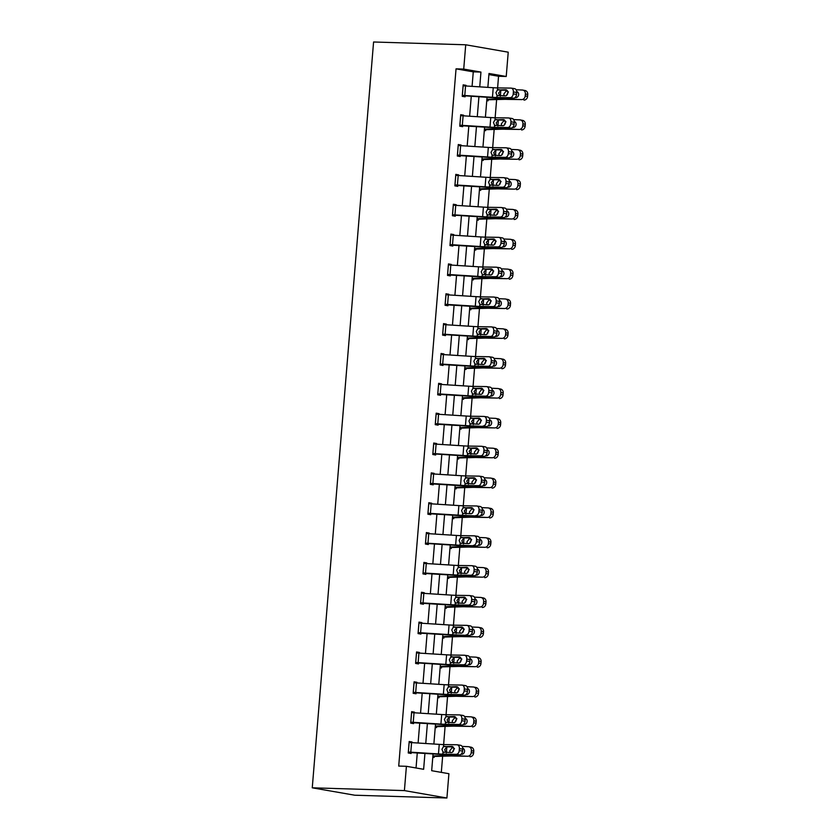 <?xml version="1.0" encoding="UTF-8"?>
<svg xmlns="http://www.w3.org/2000/svg" width="840" height="840" viewBox="0 0 840 840"><rect width="100%" height="100%" fill="white"/><g stroke="black" fill="none" stroke-linecap="round" stroke-linejoin="round"><path stroke-width="1.26" d="M433.052 753.932L431.676 770.7L448.906 773.703L446.911 798L354.764 795.218L312.26 787.815L373.58 42L465.717 44.782L463.722 69.08L456.046 68.849L398.717 766.07L406.403 766.3L423.633 769.303L424.935 753.396M465.717 44.782L508.231 52.185L506.226 76.482L488.995 73.479L487.851 87.36M463.103 85.796L493.238 87.717A9.618 0.662 -175.3 0 0 497.616 87.906L498.55 76.251L506.226 76.482M441.315 772.38L442.638 756.284M408.293 752.43L439.604 754.351A14.438 0.987 -175.3 0 0 446.177 754.635L459.491 754.845L456.162 754.331L442.848 754.131A9.618 0.662 -175.3 0 1 438.459 753.942L408.356 752.021L409.143 742.455L439.247 744.366A9.618 0.662 -175.3 0 0 443.636 744.566L445.095 726.432M446.061 714.714L447.552 696.591M448.507 684.863L449.999 666.74M419.37 653.058L419.423 652.449L416.556 651.956L415.611 663.432L418.478 663.936L418.562 662.97L446.964 664.808A14.438 0.987 -175.3 0 0 453.537 665.091L466.851 665.301L463.522 664.787L450.209 664.587A9.618 0.662 -175.3 0 1 445.82 664.398L415.716 662.476L416.504 652.911L446.607 654.822A9.618 0.662 -175.3 0 0 450.996 655.022L452.456 636.888M418.11 633.034L449.421 634.956A14.438 0.987 -175.3 0 0 455.994 635.25L469.308 635.45L452.666 634.736A9.618 0.662 -175.3 0 1 448.276 634.547L418.173 632.625L418.961 623.059L449.064 624.981A9.618 0.662 -175.3 0 0 453.453 625.17L454.913 607.047M455.879 595.319L457.37 577.196M458.325 565.477L459.816 547.344M429.188 533.663L429.24 533.064L426.363 532.56L425.429 544.037L428.295 544.541L428.379 543.585L429.104 543.617L456.781 545.412A14.438 0.987 -175.3 0 0 463.355 545.706L476.669 545.905L460.026 545.192A9.618 0.662 -175.3 0 1 455.637 545.002L425.534 543.081L426.321 533.516L456.425 535.437A9.618 0.662 -175.3 0 0 460.814 535.626L462.273 517.493M427.928 513.649L459.228 515.571A14.438 0.987 -175.3 0 0 465.812 515.855L479.126 516.054L462.483 515.34A9.618 0.662 -175.3 0 1 458.094 515.151L427.991 513.24L428.778 503.664L458.882 505.586A9.618 0.662 -175.3 0 0 463.27 505.775L464.73 487.652M465.685 475.933L467.177 457.8M468.143 446.082L469.634 427.949M435.288 424.106L466.599 426.027A14.438 0.987 -175.3 0 0 473.172 426.31L486.486 426.51L469.844 425.796A9.618 0.662 -175.3 0 1 465.455 425.607L435.351 423.696L436.139 414.12L466.242 416.042A9.618 0.662 -175.3 0 0 470.631 416.231L472.091 398.108M438.554 384.279L468.699 386.19A9.618 0.662 -175.3 0 0 473.078 386.389L474.548 368.256M475.503 356.538L476.994 338.405M477.96 326.687L479.451 308.564M445.095 304.71L476.406 306.631A14.438 0.987 -175.3 0 0 482.99 306.915L496.304 307.125L492.975 306.611L479.661 306.411A9.618 0.662 -175.3 0 1 475.272 306.212L445.169 304.3L445.956 294.735L476.06 296.646A9.618 0.662 -175.3 0 0 480.438 296.846L481.908 278.712M482.864 266.994L484.355 248.861M485.32 237.143L486.812 219.02M487.778 207.302L489.269 189.168M454.913 185.315L486.224 187.236A14.438 0.987 -175.3 0 0 492.807 187.53L506.121 187.73L502.793 187.215L489.468 187.016A9.618 0.662 -175.3 0 1 485.09 186.827L454.976 184.905L455.763 175.34L485.877 177.261A9.618 0.662 -175.3 0 0 490.256 177.45L491.715 159.316M492.681 147.599L494.172 129.476M495.138 117.758L496.629 99.624M498.55 76.251L488.911 74.571M486.769 100.59L488.082 100.821L488.156 99.865M484.312 130.442L485.625 130.673L485.709 129.707L501.827 129.192A9.618 0.662 4.7 0 1 505.386 129.234L519.11 129.444A3.853 3.329 -78.5 0 0 522.764 125.758L525.126 126.242A3.853 3.329 101.5 0 1 521.482 129.927M481.856 160.282L483.179 160.514L483.252 159.558L499.37 159.033A9.618 0.662 4.7 0 1 502.929 159.085L516.663 159.285A3.853 3.329 -78.5 0 0 520.307 155.6L522.68 156.083A3.853 3.329 101.5 0 1 519.026 159.768M479.409 190.134L480.721 190.365L480.795 189.409M476.952 219.986L478.265 220.216L478.349 219.261M474.495 249.827L475.808 250.058L475.892 249.102L492.009 248.577A9.618 0.662 4.7 0 1 495.569 248.63L509.292 248.829A3.853 3.329 -78.5 0 0 512.946 245.144L515.319 245.627A3.853 3.329 101.5 0 1 511.665 249.312M472.048 279.678L473.361 279.909L473.435 278.954L489.562 278.429A9.618 0.662 4.7 0 1 493.112 278.481L506.846 278.681A3.853 3.329 -78.5 0 0 510.489 274.995L512.862 275.478A3.853 3.329 101.5 0 1 509.208 279.163M469.592 309.53L470.904 309.76L470.978 308.805M467.135 339.381L468.447 339.602L468.531 338.646M464.678 369.222L466.001 369.453L466.074 368.498L482.192 367.973A9.618 0.662 4.7 0 1 485.751 368.025L499.485 368.225A3.853 3.329 -78.5 0 0 503.129 364.539L505.502 365.022A3.853 3.329 101.5 0 1 501.848 368.707M462.231 399.074L463.544 399.305L463.617 398.349L479.745 397.824A9.618 0.662 4.7 0 1 483.305 397.866L497.028 398.076A3.853 3.329 -78.5 0 0 500.671 394.391L503.044 394.874A3.853 3.329 101.5 0 1 499.391 398.559M459.774 428.925L461.087 429.145L461.171 428.19M457.317 458.766L458.63 458.997L458.714 458.042M454.87 488.618L456.183 488.849L456.257 487.893L472.385 487.368A9.618 0.662 4.7 0 1 475.933 487.41L489.668 487.62A3.853 3.329 -78.5 0 0 493.311 483.935L495.684 484.418A3.853 3.329 101.5 0 1 492.03 488.103M452.413 518.469L453.726 518.69L453.81 517.734L469.928 517.209A9.618 0.662 4.7 0 1 473.487 517.262L487.211 517.461A3.853 3.329 -78.5 0 0 490.865 513.776L493.227 514.259A3.853 3.329 101.5 0 1 489.584 517.944M449.957 548.31L451.269 548.541L451.353 547.586M447.5 578.162L448.822 578.393L448.896 577.437M445.053 608.013L446.366 608.234L446.439 607.278L462.567 606.753A9.618 0.662 4.7 0 1 466.127 606.805L479.85 607.005A3.853 3.329 -78.5 0 0 483.504 603.32L485.867 603.803A3.853 3.329 101.5 0 1 482.213 607.488M442.596 637.854L443.909 638.085L443.993 637.13M440.139 667.706L441.452 667.937L441.536 666.981M437.693 697.557L439.005 697.778L439.079 696.822M435.236 727.398L436.548 727.629L436.632 726.674L452.75 726.149A9.618 0.662 4.7 0 1 456.309 726.201L470.032 726.4A3.853 3.329 -78.5 0 0 473.687 722.715L476.049 723.198A3.853 3.329 101.5 0 1 472.406 726.884M432.779 757.25L434.091 757.481L434.175 756.525M416.042 767.981L417.281 752.903M418.1 743.001L419.738 723.051M420.546 713.15L422.195 693.21M423.003 683.298L424.641 663.359M425.46 653.457L427.098 633.507M427.917 623.606L429.555 603.666M430.364 593.754L432.002 573.815M432.82 563.913L434.459 543.963M435.278 534.062L436.916 514.122M437.724 504.21L439.373 484.271M440.181 474.369L441.819 454.419M442.638 444.518L444.276 424.578M445.095 414.666L446.733 394.727M447.542 384.825L449.18 364.875M449.999 354.974L451.637 335.034M452.456 325.122L454.094 305.183M454.902 295.281L456.55 275.331M457.359 265.43L458.997 245.49M459.816 235.578L461.454 215.639M462.273 205.737L463.911 185.787M464.719 175.886L466.358 155.946M467.177 146.034L468.815 126.095M469.634 116.193L471.272 96.243M472.08 86.342L473.277 71.852L456.046 68.849M466.001 85.942L466.053 85.344L463.176 84.84L462.231 96.317L465.108 96.82L465.181 95.865L465.906 95.897L493.584 97.692A14.438 0.987 -175.3 0 0 500.168 97.986L513.481 98.186L510.153 97.671A3.853 2.751 -81.3 0 0 513.219 93.891L513.377 91.98A3.853 2.751 -81.3 0 0 511.203 88.127A3.853 2.751 -81.3 0 0 510.941 88.106L497.616 87.906L497.448 89.964L505.827 89.754A3.077 2.195 98.7 0 1 506.048 89.775A3.077 2.195 98.7 0 1 507.78 92.852A3.077 2.195 98.7 0 1 505.323 95.876L497.007 95.414L495.925 92.652L497.448 89.964M463.544 115.794L463.596 115.185L460.719 114.692L459.774 126.168L462.651 126.672L462.735 125.706M461.087 145.646L461.139 145.036L458.272 144.532L457.328 156.02L460.194 156.513L460.278 155.558M458.64 175.487L458.682 174.888L455.816 174.384L454.87 185.861L457.748 186.365L457.821 185.409M456.183 205.338L456.236 204.729L453.358 204.236L452.413 215.712L455.291 216.216L455.364 215.25L483.777 217.088A14.438 0.987 -175.3 0 0 490.35 217.371L503.664 217.581L500.336 217.066A3.853 2.751 -81.3 0 0 503.412 213.276L503.57 211.365A3.853 2.751 -81.3 0 0 501.386 207.522A3.853 2.751 -81.3 0 0 501.123 207.501L487.809 207.302A9.618 0.662 -175.3 0 1 483.42 207.102L453.285 205.191M453.726 235.19L453.779 234.581L450.912 234.077L449.967 245.564L452.834 246.057L452.918 245.102M451.28 265.031L451.322 264.432L448.455 263.928L447.51 275.405L450.377 275.909L450.461 274.953M448.822 294.882L448.875 294.273L445.998 293.78L445.053 305.256L447.93 305.76L448.004 304.794M446.366 324.733L446.418 324.125L443.541 323.62L442.606 335.108L445.473 335.601L445.557 334.645L473.959 336.483A14.438 0.987 -175.3 0 0 480.532 336.767L493.846 336.966L490.518 336.462A3.853 2.751 -81.3 0 0 493.594 332.671L493.752 330.76A3.853 2.751 -81.3 0 0 491.579 326.918A3.853 2.751 -81.3 0 0 491.306 326.897L477.992 326.687A9.618 0.662 -175.3 0 1 473.603 326.498L443.468 324.576M443.909 354.575L443.961 353.976L441.094 353.472L440.149 364.949L443.016 365.453L443.1 364.497M441.462 384.426L441.515 383.817L438.638 383.324L437.693 394.8L440.57 395.304L440.643 394.338M439.005 414.278L439.058 413.669L436.181 413.165L435.236 424.651L438.113 425.145L438.186 424.19M436.548 444.119L436.601 443.52L433.734 443.016L432.789 454.493L435.656 454.997L435.74 454.041L436.464 454.072L464.142 455.868A14.438 0.987 -175.3 0 0 470.715 456.162L484.029 456.362L480.701 455.847A3.853 2.751 -81.3 0 0 483.777 452.067L483.935 450.156A3.853 2.751 -81.3 0 0 481.761 446.303A3.853 2.751 -81.3 0 0 481.488 446.281L468.174 446.082A9.618 0.662 -175.3 0 1 463.785 445.893L433.65 443.971M434.102 473.97L434.144 473.361L431.277 472.868L430.332 484.344L433.199 484.848L433.282 483.882M431.644 503.822L431.697 503.213L428.82 502.709L427.875 514.196L430.752 514.689L430.826 513.734M426.741 563.514L426.783 562.905L423.917 562.412L422.971 573.888L425.838 574.392L425.922 573.426M424.284 593.365L424.337 592.756L421.459 592.252L420.515 603.74L423.392 604.233L423.465 603.278M421.827 623.207L421.88 622.608L419.003 622.104L418.058 633.581L420.935 634.085L421.008 633.129M416.923 682.909L416.966 682.3L414.099 681.797L413.154 693.284L416.031 693.777L416.105 692.822L444.507 694.659A14.438 0.987 -175.3 0 0 451.091 694.943L464.405 695.142L461.076 694.638A3.853 2.751 -81.3 0 0 464.142 690.848L464.3 688.937A3.853 2.751 -81.3 0 0 462.126 685.094A3.853 2.751 -81.3 0 0 461.853 685.073L448.539 684.863A9.618 0.662 -175.3 0 1 444.161 684.674L414.015 682.752M414.467 712.75L414.519 712.152L411.642 711.648L410.697 723.125L413.574 723.629L413.647 722.673M412.01 742.602L412.062 741.993L409.185 741.5L408.251 752.976L411.117 753.48L411.201 752.525M406.403 766.3L404.407 790.598L312.26 787.815M404.407 790.598L446.911 798M487.043 97.272L485.405 117.212M484.586 127.113L482.947 147.063M482.129 156.965L480.491 176.904M479.682 186.816L478.044 206.756M477.225 216.657L475.587 236.607M474.768 246.509L473.13 266.448M472.322 276.36L470.673 296.3M469.865 306.201L468.227 326.151M467.407 336.053L465.769 355.992M464.951 365.904L463.312 385.844M462.504 395.756L460.866 415.695M460.047 425.596L458.409 445.536M457.59 455.448L455.952 475.388M455.144 485.3L453.495 505.239M452.687 515.141L451.048 535.08M450.23 544.992L448.592 564.932M447.772 574.844L446.135 594.783M445.326 604.684L443.688 624.624M442.869 634.536L441.231 654.476M440.412 664.388L438.774 684.327M437.966 694.228L436.317 714.168M435.509 724.08L433.87 744.02M479.745 86.835L480.953 72.083L463.722 69.08M425.754 743.495L427.392 723.555M428.211 713.643L429.849 693.703M430.657 683.802L432.306 663.852M433.115 653.95L434.753 634.011M435.572 624.099L437.209 604.159M438.029 594.258L439.667 574.308M440.475 564.407L442.113 544.467M442.932 534.555L444.57 514.615M445.389 504.714L447.027 484.764M447.836 474.863L449.484 454.923M450.293 445.011L451.931 425.072M452.75 415.17L454.388 395.22M455.207 385.319L456.844 365.379M457.653 355.467L459.291 335.528M460.11 325.626L461.748 305.676M462.567 295.774L464.205 275.835M465.014 265.923L466.662 245.984M467.471 236.082L469.108 216.132M469.928 206.231L471.566 186.291M472.385 176.379L474.023 156.44M474.831 146.538L476.469 126.588M477.288 116.686L478.926 96.747M473.277 71.852L480.953 72.083M463.144 85.249L466.053 85.344M460.688 115.101L463.596 115.185M458.231 144.953L461.139 145.036M455.784 174.793L458.682 174.888M453.327 204.645L456.236 204.729M450.87 234.497L453.779 234.581M448.423 264.338L451.322 264.432M445.967 294.189L448.875 294.273M443.51 324.041L446.418 324.125M441.053 353.881L443.961 353.976M438.606 383.733L441.515 383.817M436.149 413.584L439.058 413.669M433.692 443.425L436.601 443.52M431.245 473.277L434.144 473.361M428.788 503.129L431.697 503.213M426.332 532.97L429.24 533.064M423.875 562.821L426.783 562.905M421.428 592.673L424.337 592.756M418.971 622.514L421.88 622.608M416.514 652.365L419.423 652.449M414.068 682.216L416.966 682.3M411.611 712.058L414.519 712.152M409.154 741.909L412.062 741.993M462.273 95.77L465.213 95.865M462.315 95.361L492.45 97.283A9.618 0.662 -175.3 0 0 496.839 97.472L510.153 97.671M506.951 90.227L500.808 90.195L498.614 93.145L500.315 96.212M513.219 93.891L516.558 94.395L516.716 92.484L513.377 91.98M516.558 94.395A3.853 2.751 98.7 0 1 513.481 98.186M514.269 88.62A3.853 2.751 98.7 0 1 514.531 88.641A3.853 2.751 98.7 0 1 516.716 92.484M498.005 95.77L497.007 95.414L496.839 97.472M486.832 99.823L504.284 99.341A9.618 0.662 4.7 0 1 507.843 99.393L521.567 99.593A3.853 3.329 -78.5 0 0 525.221 95.907L527.583 96.39A3.853 3.329 101.5 0 1 523.94 100.076M486.875 99.33L500.136 98.837A14.438 0.987 4.7 0 1 505.47 98.91L521.567 99.593M516.117 89.764L522.354 90.027A3.853 3.329 -78.5 0 1 522.806 90.08L525.178 90.562A3.853 3.329 101.5 0 1 527.74 94.479L527.583 96.39M504.105 95.855L503.8 94.048L506.111 91.119L507.591 91.245M527.74 94.479L525.378 93.996L525.221 95.907M525.378 93.996A3.853 3.329 -78.5 0 0 522.806 90.08M507.549 91.119L506.615 91.088M516.705 91.57A3.077 2.667 101.5 0 1 515.707 97.618L515.035 97.587M516.726 91.896L517.461 91.927M508.452 91.886L506.856 94.563M460.645 115.647L490.781 117.558A9.618 0.662 -175.3 0 0 495.169 117.758L508.483 117.957A3.853 2.751 -81.3 0 1 508.757 117.978A3.853 2.751 -81.3 0 1 510.93 121.821L510.773 123.732L514.101 124.246L514.259 122.336L510.93 121.821M459.827 125.622L491.138 127.544A14.438 0.987 -175.3 0 0 497.711 127.827L511.025 128.037L507.696 127.523A3.853 2.751 -81.3 0 0 510.773 123.732M459.858 125.213L489.993 127.123A9.618 0.662 -175.3 0 0 494.382 127.323L507.696 127.523M504.504 120.078L498.351 120.036L496.156 122.997L497.858 126.053M514.101 124.246A3.853 2.751 98.7 0 1 511.025 128.037M511.812 118.461A3.853 2.751 98.7 0 1 512.085 118.492A3.853 2.751 98.7 0 1 514.259 122.336M495.002 119.816L503.37 119.606A3.077 2.195 98.7 0 1 503.591 119.616A3.077 2.195 98.7 0 1 505.334 122.692A3.077 2.195 98.7 0 1 502.866 125.727L494.55 125.255L493.479 122.504L495.002 119.816L495.169 117.758M495.548 125.612L494.55 125.255L494.382 127.323M458.189 145.488L488.324 147.409A9.618 0.662 -175.3 0 0 492.713 147.599L506.027 147.798A3.853 2.751 -81.3 0 1 506.3 147.829A3.853 2.751 -81.3 0 1 508.473 151.672L508.316 153.584L511.644 154.098L511.802 152.187L508.473 151.672M457.37 155.474L488.681 157.395A14.438 0.987 -175.3 0 0 495.254 157.678L508.578 157.878L505.239 157.374A3.853 2.751 -81.3 0 0 508.316 153.584M457.401 155.053L487.546 156.975A9.618 0.662 -175.3 0 0 491.925 157.164L505.239 157.374M502.047 149.929L495.894 149.888L493.7 152.849L495.401 155.904M511.644 154.098A3.853 2.751 98.7 0 1 508.578 157.878M509.355 148.312A3.853 2.751 98.7 0 1 509.628 148.334A3.853 2.751 98.7 0 1 511.802 152.187M492.544 149.667L500.923 149.447A3.077 2.195 98.7 0 1 501.134 149.468A3.077 2.195 98.7 0 1 502.877 152.544A3.077 2.195 98.7 0 1 500.419 155.568L492.093 155.106L491.022 152.355L492.544 149.667L492.713 147.599M493.091 155.463L492.093 155.106L491.925 157.164M484.376 129.675L485.741 129.717M484.418 129.171L497.679 128.688A14.438 0.987 4.7 0 1 503.013 128.751L519.11 129.444M513.67 119.606L519.897 119.879A3.853 3.329 -78.5 0 1 520.349 119.931L522.721 120.414A3.853 3.329 101.5 0 1 525.284 124.32L525.126 126.242M501.659 125.706L501.344 123.9L503.654 120.96L505.134 121.097M525.284 124.32L522.921 123.848L522.764 125.758M522.921 123.848A3.853 3.329 -78.5 0 0 520.349 119.931M505.092 120.971L504.168 120.929M514.469 121.485L514.259 121.443A3.077 2.667 101.5 0 1 513.25 127.46L512.589 127.439M514.269 121.748L515.014 121.779M506.006 121.727L504.399 124.404M481.919 159.516L483.284 159.558M481.961 159.023L495.233 158.529A14.438 0.987 4.7 0 1 500.567 158.603L516.663 159.285M511.214 149.457L517.44 149.72A3.853 3.329 -78.5 0 1 517.902 149.772L520.264 150.255A3.853 3.329 101.5 0 1 522.837 154.172L522.68 156.083M499.202 155.558L498.897 153.752L501.207 150.811L502.688 150.938M522.837 154.172L520.464 153.689L520.307 155.6M520.464 153.689A3.853 3.329 -78.5 0 0 517.902 149.772M502.635 150.822L501.711 150.78M511.802 151.263A3.077 2.667 101.5 0 1 510.794 157.311L510.132 157.279M511.822 151.589L512.558 151.62M503.548 151.578L501.953 154.256M490.088 179.508L498.467 179.298A3.077 2.195 98.7 0 1 498.677 179.319A3.077 2.195 98.7 0 1 500.419 182.396A3.077 2.195 98.7 0 1 497.963 185.419L489.647 184.958L488.565 182.196L490.088 179.508L490.256 177.45L503.58 177.65A3.853 2.751 -81.3 0 1 503.843 177.671A3.853 2.751 -81.3 0 1 506.016 181.524L505.858 183.435L509.197 183.939L509.355 182.028L506.016 181.524M499.59 179.771L493.447 179.739L491.253 182.69L492.954 185.756M509.197 183.939A3.853 2.751 98.7 0 1 506.121 187.73M506.909 178.164A3.853 2.751 98.7 0 1 507.171 178.185A3.853 2.751 98.7 0 1 509.355 182.028M502.793 187.215A3.853 2.751 -81.3 0 0 505.858 183.435M490.644 185.315L489.647 184.958L489.468 187.016M452.466 215.166L455.395 215.261M452.498 214.757L482.632 216.667A9.618 0.662 -175.3 0 0 487.022 216.867L500.336 217.066M497.144 209.622L490.991 209.58L488.796 212.541L490.497 215.597M503.412 213.276L506.741 213.791L506.898 211.88L503.57 211.365M506.741 213.791A3.853 2.751 98.7 0 1 503.664 217.581M504.452 208.005A3.853 2.751 98.7 0 1 504.725 208.037A3.853 2.751 98.7 0 1 506.898 211.88M487.631 209.359L496.01 209.15A3.077 2.195 98.7 0 1 496.23 209.16A3.077 2.195 98.7 0 1 497.973 212.237A3.077 2.195 98.7 0 1 495.506 215.271L487.19 214.798L486.108 212.047L487.631 209.359L487.809 207.302M488.187 215.156L487.19 214.798L487.022 216.867M450.828 235.032L480.963 236.953A9.618 0.662 -175.3 0 0 485.352 237.143L498.666 237.353A3.853 2.751 -81.3 0 1 498.939 237.374A3.853 2.751 -81.3 0 1 501.113 241.216L500.955 243.128L504.284 243.642L504.441 241.731L501.113 241.216M450.009 245.018L481.32 246.939A14.438 0.987 -175.3 0 0 487.893 247.222L501.207 247.422L497.879 246.918A3.853 2.751 -81.3 0 0 500.955 243.128M450.041 244.597L480.175 246.519A9.618 0.662 -175.3 0 0 484.565 246.708L497.879 246.918M494.687 239.474L488.534 239.431L486.339 242.393L488.04 245.448M504.284 243.642A3.853 2.751 98.7 0 1 501.207 247.422M501.995 237.857A3.853 2.751 98.7 0 1 502.268 237.878A3.853 2.751 98.7 0 1 504.441 241.731M485.184 239.211L493.563 238.991A3.077 2.195 98.7 0 1 493.773 239.012A3.077 2.195 98.7 0 1 495.516 242.088A3.077 2.195 98.7 0 1 493.059 245.112L484.733 244.65L483.661 241.899L485.184 239.211L485.352 237.143M485.73 245.007L484.733 244.65L484.565 246.708M479.472 189.368L496.923 188.885A9.618 0.662 4.7 0 1 500.472 188.937L514.206 189.137A3.853 3.329 -78.5 0 0 517.85 185.451L520.222 185.934A3.853 3.329 101.5 0 1 516.569 189.62M479.514 188.874L492.776 188.381A14.438 0.987 4.7 0 1 498.11 188.454L514.206 189.137M508.757 179.309L514.994 179.571A3.853 3.329 -78.5 0 1 515.445 179.624L517.808 180.107A3.853 3.329 101.5 0 1 520.38 184.023L520.222 185.934M496.745 185.399L496.44 183.593L498.75 180.663L500.231 180.789M520.38 184.023L518.007 183.54L517.85 185.451M518.007 183.54A3.853 3.329 -78.5 0 0 515.445 179.624M500.178 180.663L499.254 180.632M509.555 181.178L509.344 181.136A3.077 2.667 101.5 0 1 508.347 187.162L507.675 187.131M509.366 181.44L510.101 181.472M501.092 181.429L499.495 184.107M477.015 219.219L494.466 218.736A9.618 0.662 4.7 0 1 498.026 218.778L511.749 218.988A3.853 3.329 -78.5 0 0 515.403 215.303L517.766 215.786A3.853 3.329 101.5 0 1 514.122 219.471M477.057 218.715L490.319 218.232A14.438 0.987 4.7 0 1 495.653 218.295L511.749 218.988M506.31 209.15L512.537 209.422A3.853 3.329 -78.5 0 1 512.988 209.475L515.361 209.958A3.853 3.329 101.5 0 1 517.923 213.864L517.766 215.786M494.288 215.25L493.983 213.444L496.293 210.504L497.774 210.641M517.923 213.864L515.561 213.392L515.403 215.303M515.561 213.392A3.853 3.329 -78.5 0 0 512.988 209.475M497.731 210.515L496.808 210.472M506.888 210.966A3.077 2.667 101.5 0 1 505.89 217.004L505.218 216.983M506.909 211.291L507.644 211.323M498.645 211.271L497.038 213.948M474.558 249.06L475.923 249.102M474.6 248.566L487.862 248.073A14.438 0.987 4.7 0 1 493.206 248.147L509.292 248.829M503.853 239.001L510.08 239.264A3.853 3.329 -78.5 0 1 510.531 239.327L512.904 239.799A3.853 3.329 101.5 0 1 515.476 243.716L515.319 245.627M491.841 245.102L491.526 243.296L493.846 240.356L495.317 240.482M515.476 243.716L513.104 243.233L512.946 245.144M513.104 243.233A3.853 3.329 -78.5 0 0 510.531 239.327M495.275 240.366L494.351 240.324M504.651 240.881L504.441 240.839A3.077 2.667 101.5 0 1 503.433 246.855L502.772 246.823M504.462 241.133L505.197 241.164M496.188 241.122L494.582 243.799M472.112 278.911L473.466 278.954M472.143 278.418L485.415 277.925A14.438 0.987 4.7 0 1 490.749 277.998L506.846 278.681M501.396 268.853L507.633 269.115A3.853 3.329 -78.5 0 1 508.084 269.168L510.447 269.651A3.853 3.329 101.5 0 1 513.019 273.567L512.862 275.478M489.384 274.943L489.08 273.137L491.39 270.207L492.87 270.333M513.019 273.567L510.647 273.084L510.489 274.995M510.647 273.084A3.853 3.329 -78.5 0 0 508.084 269.168M492.818 270.207L491.894 270.175M501.984 270.659A3.077 2.667 101.5 0 1 500.976 276.707L500.315 276.675M502.005 270.984L502.74 271.016M493.731 270.974L492.135 273.651M469.655 308.763L487.106 308.28A9.618 0.662 4.7 0 1 490.665 308.322L504.389 308.532A3.853 3.329 -78.5 0 0 508.043 304.846L510.405 305.33A3.853 3.329 101.5 0 1 506.762 309.015M469.697 308.259L482.958 307.776A14.438 0.987 4.7 0 1 488.292 307.839L504.389 308.532M498.939 298.694L505.176 298.967A3.853 3.329 -78.5 0 1 505.628 299.019L508.001 299.502A3.853 3.329 101.5 0 1 510.562 303.408L510.405 305.33M486.927 304.794L486.623 302.988L488.933 300.048L490.413 300.185M510.562 303.408L508.2 302.935L508.043 304.846M508.2 302.935A3.853 3.329 -78.5 0 0 505.628 299.019M490.371 300.058L489.447 300.017M499.748 300.573L499.527 300.531A3.077 2.667 101.5 0 1 498.53 306.548L497.858 306.526M499.548 300.836L500.283 300.867M491.274 300.815L489.678 303.492M467.197 338.604L484.649 338.121A9.618 0.662 4.7 0 1 488.208 338.173L501.931 338.373A3.853 3.329 -78.5 0 0 505.586 334.688L507.948 335.171A3.853 3.329 101.5 0 1 504.305 338.856M467.24 338.111L480.501 337.617A14.438 0.987 4.7 0 1 485.835 337.691L501.931 338.373M496.493 328.545L502.719 328.808A3.853 3.329 -78.5 0 1 503.171 328.87L505.544 329.343A3.853 3.329 101.5 0 1 508.106 333.26L507.948 335.171M484.481 334.645L484.166 332.84L486.476 329.899L487.956 330.026M508.106 333.26L505.743 332.776L505.586 334.688M505.743 332.776A3.853 3.329 -78.5 0 0 503.171 328.87M487.914 329.91L486.99 329.868M497.081 330.351A3.077 2.667 101.5 0 1 496.072 336.399L495.411 336.368M497.091 330.677L497.837 330.708M488.828 330.666L487.221 333.344M464.741 368.456L466.106 368.498M464.782 367.962L478.055 367.469A14.438 0.987 4.7 0 1 483.389 367.542L499.485 368.225M494.036 358.397L500.262 358.659A3.853 3.329 -78.5 0 1 500.724 358.712L503.087 359.195A3.853 3.329 101.5 0 1 505.659 363.111L505.502 365.022M482.024 364.487L481.719 362.681L484.029 359.751L485.51 359.877M505.659 363.111L503.286 362.628L503.129 364.539M503.286 362.628A3.853 3.329 -78.5 0 0 500.724 358.712M485.457 359.751L484.533 359.719M494.834 360.266L494.624 360.224A3.077 2.667 101.5 0 1 493.616 366.251L492.954 366.219M494.644 360.528L495.38 360.56M486.37 360.518L484.775 363.195M462.294 398.307L463.649 398.349M462.336 397.814L475.598 397.32A14.438 0.987 4.7 0 1 480.931 397.383L497.028 398.076M491.579 388.238L497.816 388.51A3.853 3.329 -78.5 0 1 498.267 388.563L500.63 389.046A3.853 3.329 101.5 0 1 503.202 392.952L503.044 394.874M479.567 394.338L479.262 392.532L481.572 389.592L483.053 389.729M503.202 392.952L500.829 392.48L500.671 394.391M500.829 392.48A3.853 3.329 -78.5 0 0 498.267 388.563M483 389.603L482.076 389.56M492.377 390.117L492.167 390.075A3.077 2.667 101.5 0 1 491.169 396.092L490.497 396.07M492.188 390.38L492.923 390.411M483.913 390.358L482.318 393.036M459.837 428.148L477.288 427.665A9.618 0.662 4.7 0 1 480.848 427.718L494.571 427.917A3.853 3.329 -78.5 0 0 498.225 424.231L500.588 424.715A3.853 3.329 101.5 0 1 496.944 428.4M459.879 427.655L473.141 427.161A14.438 0.987 4.7 0 1 478.475 427.235L494.571 427.917M489.132 418.089L495.358 418.352A3.853 3.329 -78.5 0 1 495.81 418.415L498.183 418.887A3.853 3.329 101.5 0 1 500.745 422.804L500.588 424.715M477.11 424.19L476.805 422.384L479.115 419.444L480.596 419.57M500.745 422.804L498.382 422.32L498.225 424.231M498.382 422.32A3.853 3.329 -78.5 0 0 495.81 418.415M480.554 419.454L479.63 419.412M489.709 419.895A3.077 2.667 101.5 0 1 488.712 425.943L488.04 425.911M489.731 420.221L490.466 420.252M481.467 420.21L479.861 422.888M457.38 458L474.831 457.517A9.618 0.662 4.7 0 1 478.391 457.569L492.114 457.769A3.853 3.329 -78.5 0 0 495.768 454.083L498.141 454.566A3.853 3.329 101.5 0 1 494.487 458.252M457.422 457.506L470.683 457.013A14.438 0.987 4.7 0 1 476.028 457.086L492.114 457.769M486.675 447.941L492.902 448.203A3.853 3.329 -78.5 0 1 493.353 448.256L495.726 448.739A3.853 3.329 101.5 0 1 498.298 452.655L498.141 454.566M474.663 454.031L474.348 452.225L476.669 449.295L478.139 449.421M498.298 452.655L495.925 452.172L495.768 454.083M495.925 452.172A3.853 3.329 -78.5 0 0 493.353 448.256M478.096 449.295L477.173 449.264M487.473 449.81L487.263 449.768A3.077 2.667 101.5 0 1 486.255 455.794L485.594 455.763M487.284 450.072L488.019 450.104M479.01 450.062L477.404 452.739M454.933 487.851L456.288 487.893M454.965 487.358L468.237 486.864A14.438 0.987 4.7 0 1 473.571 486.927L489.668 487.62M484.218 477.781L490.455 478.055A3.853 3.329 -78.5 0 1 490.906 478.107L493.269 478.59A3.853 3.329 101.5 0 1 495.842 482.496L495.684 484.418M472.206 483.882L471.902 482.076L474.212 479.136L475.692 479.273M495.842 482.496L493.469 482.024L493.311 483.935M493.469 482.024A3.853 3.329 -78.5 0 0 490.906 478.107M475.64 479.147L474.716 479.105M484.806 479.598A3.077 2.667 101.5 0 1 483.798 485.636L483.137 485.615M484.827 479.923L485.562 479.955M476.553 479.903L474.957 482.58M452.477 517.692L453.831 517.734M452.519 517.198L465.78 516.705A14.438 0.987 4.7 0 1 471.114 516.779L487.211 517.461M481.761 507.633L487.998 507.896A3.853 3.329 -78.5 0 1 488.45 507.959L490.822 508.431A3.853 3.329 101.5 0 1 493.385 512.347L493.227 514.259M469.749 513.734L469.445 511.928L471.755 508.988L473.235 509.114M493.385 512.347L491.022 511.865L490.865 513.776M491.022 511.865A3.853 3.329 -78.5 0 0 488.45 507.959M473.193 508.998L472.269 508.956M482.57 509.513L482.349 509.471A3.077 2.667 101.5 0 1 481.352 515.487L480.68 515.456M482.37 509.765L483.105 509.796M474.096 509.754L472.5 512.432M450.019 547.544L467.471 547.061A9.618 0.662 4.7 0 1 471.03 547.113L484.754 547.312A3.853 3.329 -78.5 0 0 488.407 543.627L490.77 544.11A3.853 3.329 101.5 0 1 487.127 547.796M450.062 547.05L463.323 546.557A14.438 0.987 4.7 0 1 468.657 546.63L484.754 547.312M479.315 537.485L485.541 537.747A3.853 3.329 -78.5 0 1 485.993 537.8L488.366 538.283A3.853 3.329 101.5 0 1 490.928 542.199L490.77 544.11M467.303 543.575L466.988 541.769L469.298 538.839L470.778 538.965M490.928 542.199L488.565 541.716L488.407 543.627M488.565 541.716A3.853 3.329 -78.5 0 0 485.993 537.8M470.736 538.839L469.812 538.808M479.903 539.291A3.077 2.667 101.5 0 1 478.894 545.339L478.233 545.307M479.913 539.616L480.659 539.648M471.65 539.606L470.043 542.283M447.562 577.395L465.014 576.912A9.618 0.662 4.7 0 1 468.573 576.954L482.307 577.164A3.853 3.329 -78.5 0 0 485.951 573.478L488.324 573.962A3.853 3.329 101.5 0 1 484.669 577.647M447.605 576.901L460.877 576.408A14.438 0.987 4.7 0 1 466.211 576.471L482.307 577.164M476.858 567.325L483.094 567.599A3.853 3.329 -78.5 0 1 483.546 567.651L485.909 568.134A3.853 3.329 101.5 0 1 488.481 572.04L488.324 573.962M464.846 573.426L464.541 571.62L466.851 568.68L468.332 568.817M488.481 572.04L486.108 571.567L485.951 573.478M486.108 571.567A3.853 3.329 -78.5 0 0 483.546 567.651M468.279 568.691L467.355 568.649M477.656 569.205L477.445 569.163A3.077 2.667 101.5 0 1 476.438 575.179L475.776 575.159M477.467 569.468L478.202 569.499M469.193 569.447L467.596 572.124M445.116 607.236L446.471 607.278M445.158 606.743L458.419 606.249A14.438 0.987 4.7 0 1 463.754 606.323L479.85 607.005M474.401 597.177L480.638 597.44A3.853 3.329 -78.5 0 1 481.089 597.502L483.452 597.975A3.853 3.329 101.5 0 1 486.024 601.892L485.867 603.803M462.389 603.278L462.084 601.472L464.394 598.532L465.875 598.658M486.024 601.892L483.651 601.409L483.504 603.32M483.651 601.409A3.853 3.329 -78.5 0 0 481.089 597.502M465.822 598.542L464.898 598.5M474.989 598.983A3.077 2.667 101.5 0 1 473.991 605.031L473.319 605M475.01 599.308L475.745 599.34M466.736 599.298L465.14 601.976M442.659 637.087L460.11 636.605A9.618 0.662 4.7 0 1 463.669 636.657L477.393 636.856A3.853 3.329 -78.5 0 0 481.047 633.171L483.409 633.654A3.853 3.329 101.5 0 1 479.766 637.34M442.701 636.594L455.963 636.101A14.438 0.987 4.7 0 1 461.296 636.174L477.393 636.856M471.954 627.029L478.181 627.291A3.853 3.329 -78.5 0 1 478.632 627.344L481.005 627.827A3.853 3.329 101.5 0 1 483.567 631.743L483.409 633.654M459.942 633.119L459.627 631.312L461.937 628.383L463.418 628.509M483.567 631.743L481.205 631.26L481.047 633.171M481.205 631.26A3.853 3.329 -78.5 0 0 478.632 627.344M463.376 628.383L462.452 628.351M472.752 628.898L472.542 628.856A3.077 2.667 101.5 0 1 471.534 634.883L470.873 634.851M472.553 629.16L473.288 629.192M464.289 629.15L462.683 631.827M440.202 666.939L457.653 666.456A9.618 0.662 4.7 0 1 461.213 666.498L474.936 666.708A3.853 3.329 -78.5 0 0 478.59 663.023L480.963 663.505A3.853 3.329 101.5 0 1 477.309 667.191M440.244 666.446L453.506 665.952A14.438 0.987 4.7 0 1 458.85 666.015L474.936 666.708M469.497 656.87L475.724 657.143A3.853 3.329 -78.5 0 1 476.175 657.195L478.548 657.678A3.853 3.329 101.5 0 1 481.12 661.584L480.963 663.505M457.485 662.97L457.17 661.164L459.491 658.224L460.961 658.361M481.12 661.584L478.748 661.111L478.59 663.023M478.748 661.111A3.853 3.329 -78.5 0 0 476.175 657.195M460.919 658.235L459.995 658.192M470.085 658.686A3.077 2.667 101.5 0 1 469.077 664.724L468.416 664.702M470.106 659.012L470.841 659.043M461.832 658.99L460.236 661.668M448.371 264.884L478.517 266.805A9.618 0.662 -175.3 0 0 482.895 266.994L496.209 267.194A3.853 2.751 -81.3 0 1 496.482 267.215A3.853 2.751 -81.3 0 1 498.656 271.068L498.498 272.979L501.827 273.483L501.984 271.572L498.656 271.068M447.552 274.858L478.863 276.78A14.438 0.987 -175.3 0 0 485.447 277.074L498.761 277.274L495.421 276.759A3.853 2.751 -81.3 0 0 498.498 272.979M447.584 274.449L477.729 276.37A9.618 0.662 -175.3 0 0 482.108 276.56L495.421 276.759M492.23 269.315L486.087 269.283L483.882 272.233L485.583 275.3M501.827 273.483A3.853 2.751 98.7 0 1 498.761 277.274M499.548 267.708A3.853 2.751 98.7 0 1 499.81 267.729A3.853 2.751 98.7 0 1 501.984 271.572M482.727 269.052L491.106 268.842A3.077 2.195 98.7 0 1 491.316 268.863A3.077 2.195 98.7 0 1 493.059 271.94A3.077 2.195 98.7 0 1 490.602 274.964L482.276 274.502L481.205 271.74L482.727 269.052L482.895 266.994M483.273 274.858L482.276 274.502L482.108 276.56M480.27 298.904L488.649 298.694A3.077 2.195 98.7 0 1 488.87 298.704A3.077 2.195 98.7 0 1 490.602 301.781A3.077 2.195 98.7 0 1 488.145 304.815L479.829 304.343L478.748 301.592L480.27 298.904L480.438 296.846L493.763 297.045A3.853 2.751 -81.3 0 1 494.025 297.066A3.853 2.751 -81.3 0 1 496.199 300.909L496.052 302.82L499.38 303.334L499.538 301.423L496.199 300.909M489.773 299.166L483.63 299.124L481.435 302.085L483.137 305.141M499.38 303.334A3.853 2.751 98.7 0 1 496.304 307.125M497.091 297.549A3.853 2.751 98.7 0 1 497.354 297.581A3.853 2.751 98.7 0 1 499.538 301.423M492.975 306.611A3.853 2.751 -81.3 0 0 496.052 302.82M480.827 304.7L479.829 304.343L479.661 306.411M442.649 334.562L445.578 334.645M442.68 334.142L472.815 336.063A9.618 0.662 -175.3 0 0 477.204 336.252L490.518 336.462M487.326 329.018L481.173 328.976L478.979 331.937L480.68 334.992M493.594 332.671L496.923 333.186L497.081 331.275L493.752 330.76M496.923 333.186A3.853 2.751 98.7 0 1 493.846 336.966M494.634 327.401A3.853 2.751 98.7 0 1 494.907 327.421A3.853 2.751 98.7 0 1 497.081 331.275M477.824 328.755L486.192 328.534A3.077 2.195 98.7 0 1 486.413 328.556A3.077 2.195 98.7 0 1 488.156 331.632A3.077 2.195 98.7 0 1 485.699 334.656L477.372 334.194L476.301 331.443L477.824 328.755L477.992 326.687M478.37 334.551L477.372 334.194L477.204 336.252M441.011 354.428L471.156 356.349A9.618 0.662 -175.3 0 0 475.534 356.538L488.849 356.738A3.853 2.751 -81.3 0 1 489.122 356.758A3.853 2.751 -81.3 0 1 491.295 360.612L491.138 362.523L494.466 363.027L494.624 361.116L491.295 360.612M440.192 364.403L471.503 366.324A14.438 0.987 -175.3 0 0 478.076 366.618L491.4 366.818L488.061 366.303A3.853 2.751 -81.3 0 0 491.138 362.523M440.223 363.993L470.369 365.915A9.618 0.662 -175.3 0 0 474.747 366.104L488.061 366.303M484.869 358.858L478.716 358.827L476.522 361.778L478.223 364.844M494.466 363.027A3.853 2.751 98.7 0 1 491.4 366.818M492.177 357.252A3.853 2.751 98.7 0 1 492.45 357.273A3.853 2.751 98.7 0 1 494.624 361.116M475.367 358.596L483.745 358.386A3.077 2.195 98.7 0 1 483.956 358.407A3.077 2.195 98.7 0 1 485.699 361.483A3.077 2.195 98.7 0 1 483.242 364.507L474.915 364.046L473.844 361.284L475.367 358.596L475.534 356.538M475.913 364.403L474.915 364.046L474.747 366.104M472.909 388.447L481.288 388.238A3.077 2.195 98.7 0 1 481.509 388.248A3.077 2.195 98.7 0 1 483.242 391.325A3.077 2.195 98.7 0 1 480.784 394.359L472.469 393.887L471.387 391.135L472.909 388.447L473.078 386.389L486.402 386.589A3.853 2.751 -81.3 0 1 486.665 386.61A3.853 2.751 -81.3 0 1 488.838 390.453L488.681 392.364L492.019 392.879L492.177 390.968L488.838 390.453M437.735 394.254L469.046 396.175A14.438 0.987 -175.3 0 0 475.629 396.459L488.943 396.669L485.615 396.155A3.853 2.751 -81.3 0 0 488.681 392.364M438.585 384.279L437.808 393.844L467.911 395.766A9.618 0.662 -175.3 0 0 472.29 395.955L485.615 396.155M482.412 388.71L476.269 388.668L474.075 391.629L475.776 394.685M492.019 392.879A3.853 2.751 98.7 0 1 488.943 396.669M489.731 387.093A3.853 2.751 98.7 0 1 489.993 387.125A3.853 2.751 98.7 0 1 492.177 390.968M473.466 394.244L472.469 393.887L472.29 395.955M470.463 418.299L478.832 418.079A3.077 2.195 98.7 0 1 479.052 418.1A3.077 2.195 98.7 0 1 480.795 421.176A3.077 2.195 98.7 0 1 478.328 424.2L470.012 423.738L468.93 420.987L470.463 418.299L470.631 416.231L483.945 416.441A3.853 2.751 -81.3 0 1 484.207 416.462A3.853 2.751 -81.3 0 1 486.392 420.305L486.234 422.216L489.562 422.73L489.72 420.819L486.392 420.305M479.966 418.562L473.812 418.519L471.618 421.481L473.319 424.536M489.562 422.73A3.853 2.751 98.7 0 1 486.486 426.51M487.274 416.945A3.853 2.751 98.7 0 1 487.546 416.966A3.853 2.751 98.7 0 1 489.72 420.819M483.157 426.006A3.853 2.751 -81.3 0 0 486.234 422.216M471.009 424.095L470.012 423.738L469.844 425.796M432.831 453.947L435.771 454.041M432.863 453.537L462.998 455.459A9.618 0.662 -175.3 0 0 467.387 455.647L480.701 455.847M477.509 448.403L471.356 448.371L469.161 451.322L470.862 454.388M483.777 452.067L487.106 452.571L487.263 450.66L483.935 450.156M487.106 452.571A3.853 2.751 98.7 0 1 484.029 456.362M484.817 446.796A3.853 2.751 98.7 0 1 485.09 446.817A3.853 2.751 98.7 0 1 487.263 450.66M468.006 448.14L476.385 447.93A3.077 2.195 98.7 0 1 476.595 447.951A3.077 2.195 98.7 0 1 478.338 451.028A3.077 2.195 98.7 0 1 475.881 454.052L467.555 453.59L466.483 450.828L468.006 448.14L468.174 446.082M468.552 453.947L467.555 453.59L467.387 455.647M431.193 473.823L461.339 475.734A9.618 0.662 -175.3 0 0 465.717 475.933L479.031 476.133A3.853 2.751 -81.3 0 1 479.304 476.154A3.853 2.751 -81.3 0 1 481.478 479.997L481.32 481.919L484.649 482.423L484.806 480.512L481.478 479.997M430.374 483.798L461.685 485.719A14.438 0.987 -175.3 0 0 468.269 486.003L481.582 486.213L478.244 485.699A3.853 2.751 -81.3 0 0 481.32 481.919M430.406 483.389L460.551 485.31A9.618 0.662 -175.3 0 0 464.93 485.499L478.244 485.699M475.052 478.254L468.909 478.212L466.704 481.173L468.405 484.229M484.649 482.423A3.853 2.751 98.7 0 1 481.582 486.213M482.37 476.648A3.853 2.751 98.7 0 1 482.632 476.669A3.853 2.751 98.7 0 1 484.806 480.512M465.549 477.992L473.928 477.781A3.077 2.195 98.7 0 1 474.138 477.792A3.077 2.195 98.7 0 1 475.881 480.869A3.077 2.195 98.7 0 1 473.424 483.903L465.098 483.441L464.026 480.68L465.549 477.992L465.717 475.933M466.095 483.788L465.098 483.441L464.93 485.499M463.092 507.843L471.471 507.623A3.077 2.195 98.7 0 1 471.692 507.644A3.077 2.195 98.7 0 1 473.424 510.72A3.077 2.195 98.7 0 1 470.967 513.744L462.651 513.282L461.57 510.531L463.092 507.843L463.27 505.775L476.584 505.985A3.853 2.751 -81.3 0 1 476.847 506.006A3.853 2.751 -81.3 0 1 479.031 509.849L478.874 511.76L482.202 512.274L482.36 510.363L479.031 509.849M472.594 508.106L466.452 508.064L464.257 511.025L465.959 514.08M482.202 512.274A3.853 2.751 98.7 0 1 479.126 516.054M479.913 506.489A3.853 2.751 98.7 0 1 480.175 506.51A3.853 2.751 98.7 0 1 482.36 510.363M475.797 515.55A3.853 2.751 -81.3 0 0 478.874 511.76M463.649 513.639L462.651 513.282L462.483 515.34M460.645 537.684L469.014 537.474A3.077 2.195 98.7 0 1 469.235 537.495A3.077 2.195 98.7 0 1 470.978 540.572A3.077 2.195 98.7 0 1 468.52 543.596L460.194 543.134L459.123 540.372L460.645 537.684L460.814 535.626L474.128 535.826A3.853 2.751 -81.3 0 1 474.401 535.846A3.853 2.751 -81.3 0 1 476.574 539.7L476.417 541.611L479.745 542.115L479.903 540.204L476.574 539.7M425.471 543.49L428.4 543.585M470.148 537.957L463.995 537.915L461.8 540.865L463.502 543.932M479.745 542.115A3.853 2.751 98.7 0 1 476.669 545.905M477.456 536.34A3.853 2.751 98.7 0 1 477.729 536.361A3.853 2.751 98.7 0 1 479.903 540.204M473.34 545.391A3.853 2.751 -81.3 0 0 476.417 541.611M461.192 543.49L460.194 543.134L460.026 545.192M423.832 563.367L453.978 565.278A9.618 0.662 -175.3 0 0 458.356 565.477L471.671 565.677A3.853 2.751 -81.3 0 1 471.944 565.698A3.853 2.751 -81.3 0 1 474.117 569.541L473.959 571.462L477.288 571.966L477.445 570.055L474.117 569.541M423.014 573.342L454.325 575.264A14.438 0.987 -175.3 0 0 460.897 575.547L474.222 575.757L470.883 575.243A3.853 2.751 -81.3 0 0 473.959 571.462M423.045 572.933L453.191 574.854A9.618 0.662 -175.3 0 0 457.569 575.043L470.883 575.243M467.691 567.798L461.538 567.756L459.344 570.717L461.044 573.773M477.288 571.966A3.853 2.751 98.7 0 1 474.222 575.757M474.999 566.192A3.853 2.751 98.7 0 1 475.272 566.212A3.853 2.751 98.7 0 1 477.445 570.055M458.189 567.536L466.568 567.325A3.077 2.195 98.7 0 1 466.778 567.336A3.077 2.195 98.7 0 1 468.52 570.413A3.077 2.195 98.7 0 1 466.064 573.447L457.737 572.985L456.666 570.224L458.189 567.536L458.356 565.477M458.735 573.332L457.737 572.985L457.569 575.043M421.386 593.208L451.521 595.13A9.618 0.662 -175.3 0 0 455.899 595.319L469.224 595.529A3.853 2.751 -81.3 0 1 469.487 595.55A3.853 2.751 -81.3 0 1 471.66 599.393L471.503 601.303L474.842 601.818L474.999 599.907L471.66 599.393M420.556 603.194L451.868 605.115A14.438 0.987 -175.3 0 0 458.451 605.399L471.765 605.598L468.437 605.094A3.853 2.751 -81.3 0 0 471.503 601.303M420.599 602.784L450.733 604.695A9.618 0.662 -175.3 0 0 455.112 604.884L468.437 605.094M465.234 597.65L459.092 597.607L456.897 600.569L458.598 603.624M474.842 601.818A3.853 2.751 98.7 0 1 471.765 605.598M472.553 596.033A3.853 2.751 98.7 0 1 472.815 596.053A3.853 2.751 98.7 0 1 474.999 599.907M455.731 597.387L464.111 597.167A3.077 2.195 98.7 0 1 464.331 597.188A3.077 2.195 98.7 0 1 466.064 600.264A3.077 2.195 98.7 0 1 463.606 603.288L455.291 602.826L454.209 600.075L455.731 597.387L455.899 595.319M456.288 603.183L455.291 602.826L455.112 604.884M453.285 627.228L461.654 627.018A3.077 2.195 98.7 0 1 461.874 627.039A3.077 2.195 98.7 0 1 463.617 630.115A3.077 2.195 98.7 0 1 461.149 633.139L452.834 632.678L451.763 629.916L453.285 627.228L453.453 625.17L466.767 625.37A3.853 2.751 -81.3 0 1 467.03 625.391A3.853 2.751 -81.3 0 1 469.214 629.244L469.056 631.155L472.385 631.67L472.542 629.748L469.214 629.244M462.788 627.501L456.635 627.459L454.44 630.409L456.141 633.476M472.385 631.67A3.853 2.751 98.7 0 1 469.308 635.45M470.096 625.884A3.853 2.751 98.7 0 1 470.369 625.905A3.853 2.751 98.7 0 1 472.542 629.748M465.98 634.935A3.853 2.751 -81.3 0 0 469.056 631.155M453.831 633.034L452.834 632.678L452.666 634.736M450.828 657.079L459.207 656.87A3.077 2.195 98.7 0 1 459.417 656.88A3.077 2.195 98.7 0 1 461.16 659.957A3.077 2.195 98.7 0 1 458.703 662.991L450.377 662.529L449.306 659.768L450.828 657.079L450.996 655.022L464.31 655.221A3.853 2.751 -81.3 0 1 464.583 655.242A3.853 2.751 -81.3 0 1 466.757 659.085L466.599 661.006L469.928 661.51L470.085 659.6L466.757 659.085M415.653 662.886L418.593 662.981M460.331 657.342L454.178 657.3L451.983 660.261L453.684 663.317M469.928 661.51A3.853 2.751 98.7 0 1 466.851 665.301M467.639 655.736A3.853 2.751 98.7 0 1 467.911 655.756A3.853 2.751 98.7 0 1 470.085 659.6M463.522 664.787A3.853 2.751 -81.3 0 0 466.599 661.006M451.374 662.875L450.377 662.529L450.209 664.587M413.196 692.738L416.136 692.822M413.228 692.328L443.373 694.239A9.618 0.662 -175.3 0 0 447.752 694.428L461.076 694.638M457.874 687.194L451.731 687.151L449.526 690.113L451.227 693.168M464.142 690.848L467.471 691.362L467.628 689.451L464.3 688.937M467.471 691.362A3.853 2.751 98.7 0 1 464.405 695.142M465.192 685.577A3.853 2.751 98.7 0 1 465.455 685.598A3.853 2.751 98.7 0 1 467.628 689.451M448.371 686.931L456.75 686.711A3.077 2.195 98.7 0 1 456.96 686.731A3.077 2.195 98.7 0 1 458.703 689.808A3.077 2.195 98.7 0 1 456.246 692.843L447.919 692.37L446.849 689.619L448.371 686.931L448.539 684.863M448.917 692.727L447.919 692.37L447.752 694.428M437.756 696.78L455.207 696.297A9.618 0.662 4.7 0 1 458.756 696.35L472.49 696.549A3.853 3.329 -78.5 0 0 476.133 692.864L478.506 693.347A3.853 3.329 101.5 0 1 474.852 697.032M437.787 696.287L451.059 695.793A14.438 0.987 4.7 0 1 456.393 695.867L472.49 696.549M467.04 686.721L473.277 686.984A3.853 3.329 -78.5 0 1 473.729 687.047L476.091 687.519A3.853 3.329 101.5 0 1 478.663 691.436L478.506 693.347M455.028 692.822L454.724 691.016L457.034 688.075L458.514 688.202M478.663 691.436L476.291 690.952L476.133 692.864M476.291 690.952A3.853 3.329 -78.5 0 0 473.729 687.047M458.462 688.086L457.538 688.044M467.838 688.601L467.628 688.558A3.077 2.667 101.5 0 1 466.631 694.575L465.959 694.544M467.649 688.852L468.384 688.884M459.375 688.842L457.779 691.52M411.569 712.603L441.704 714.525A9.618 0.662 -175.3 0 0 446.093 714.714L459.406 714.913A3.853 2.751 -81.3 0 1 459.669 714.935A3.853 2.751 -81.3 0 1 461.853 718.788L461.695 720.699L465.024 721.214L465.181 719.292L461.853 718.788M410.75 722.578L442.05 724.5A14.438 0.987 -175.3 0 0 448.634 724.794L461.947 724.994L458.619 724.479A3.853 2.751 -81.3 0 0 461.695 720.699M410.781 722.169L440.916 724.091A9.618 0.662 -175.3 0 0 445.305 724.279L458.619 724.479M455.417 717.045L449.274 717.003L447.08 719.953L448.781 723.02M465.024 721.214A3.853 2.751 98.7 0 1 461.947 724.994M462.735 715.428A3.853 2.751 98.7 0 1 463.008 715.449A3.853 2.751 98.7 0 1 465.181 719.292M445.914 716.772L454.293 716.562A3.077 2.195 98.7 0 1 454.514 716.583A3.077 2.195 98.7 0 1 456.246 719.659A3.077 2.195 98.7 0 1 453.789 722.683L445.473 722.222L444.392 719.46L445.914 716.772L446.093 714.714M446.471 722.578L445.473 722.222L445.305 724.279M435.298 726.631L436.653 726.674M435.341 726.138L448.602 725.645A14.438 0.987 4.7 0 1 453.936 725.718L470.032 726.4M464.594 716.573L470.82 716.835A3.853 3.329 -78.5 0 1 471.272 716.888L473.644 717.371A3.853 3.329 101.5 0 1 476.207 721.287L476.049 723.198M452.571 722.663L452.267 720.867L454.577 717.927L456.057 718.053M476.207 721.287L473.844 720.804L473.687 722.715M473.844 720.804A3.853 3.329 -78.5 0 0 471.272 716.888M456.015 717.927L455.091 717.896M465.171 718.379A3.077 2.667 101.5 0 1 464.173 724.427L463.502 724.395M465.192 718.704L465.927 718.736M456.918 718.694L455.322 721.371M443.468 746.624L451.846 746.413A3.077 2.195 98.7 0 1 452.056 746.424A3.077 2.195 98.7 0 1 453.8 749.5A3.077 2.195 98.7 0 1 451.343 752.535L443.016 752.073L441.945 749.312L443.468 746.624L443.636 744.566L456.95 744.765A3.853 2.751 -81.3 0 1 457.223 744.786A3.853 2.751 -81.3 0 1 459.396 748.629L459.239 750.55L462.567 751.054L462.725 749.144L459.396 748.629M452.97 746.886L446.817 746.844L444.623 749.805L446.324 752.861M462.567 751.054A3.853 2.751 98.7 0 1 459.491 754.845M460.278 745.279A3.853 2.751 98.7 0 1 460.551 745.3A3.853 2.751 98.7 0 1 462.725 749.144M456.162 754.331A3.853 2.751 -81.3 0 0 459.239 750.55M444.014 752.42L443.016 752.073L442.848 754.131M432.842 756.483L450.293 756A9.618 0.662 4.7 0 1 453.852 756.042L467.576 756.252A3.853 3.329 -78.5 0 0 471.23 752.567L473.603 753.05A3.853 3.329 101.5 0 1 469.949 756.735M432.884 755.99L446.145 755.496A14.438 0.987 4.7 0 1 451.479 755.559L467.576 756.252M462.137 746.413L468.363 746.687A3.853 3.329 -78.5 0 1 468.815 746.739L471.188 747.222A3.853 3.329 101.5 0 1 473.75 751.128L473.603 753.05M450.125 752.514L449.81 750.708L452.12 747.768L453.6 747.904M473.75 751.128L471.387 750.655L471.23 752.567M471.387 750.655A3.853 3.329 -78.5 0 0 468.815 746.739M453.558 747.779L452.634 747.736M462.935 748.293L462.725 748.251A3.077 2.667 101.5 0 1 461.717 754.268L461.055 754.247M462.745 748.556L463.481 748.587M454.471 748.534L452.865 751.212M462.346 95.361L463.134 85.796M492.45 97.283L493.238 87.717M464.772 95.487L465.56 85.911M498.509 89.639L501.228 90.142M506.184 90.216L506.111 91.119M500.85 90.184L500.388 95.802M500.209 97.986L500.136 98.837M505.544 98.059L505.47 98.91M459.89 125.213L460.677 115.647M489.993 127.123L490.781 117.558M462.315 125.328L463.103 115.763M496.052 119.49L498.771 119.994M457.433 155.064L458.22 145.488M487.546 156.975L488.324 147.409M459.858 155.179L460.645 145.614M493.594 149.341L496.314 149.846M503.727 120.067L503.654 120.96M498.393 120.026L497.931 125.654M497.753 127.827L497.679 128.688M503.087 127.911L503.013 128.751M501.281 149.919L501.207 150.811M495.936 149.877L495.474 155.495M495.296 157.678L495.233 158.529M500.63 157.763L500.567 158.603M485.09 186.827L485.877 177.261M457.411 185.031L458.199 175.455M491.138 179.183L493.868 179.686M452.529 214.757L453.317 205.191M482.632 216.667L483.42 207.102M454.955 214.872L455.742 205.306M488.691 209.034L491.411 209.538M450.072 244.608L450.86 235.032M480.175 246.519L480.963 236.953M452.498 244.724L453.285 235.158M486.234 238.886L488.954 239.39M498.824 179.76L498.75 180.663M493.49 179.728L493.028 185.346M492.839 187.53L492.776 188.381M498.183 187.603L498.11 188.454M496.367 209.612L496.293 210.504M491.032 209.57L490.57 215.197M490.392 217.371L490.319 218.232M495.726 217.455L495.653 218.295M493.92 239.463L493.846 240.356M488.576 239.421L488.114 245.039M487.935 247.222L487.862 248.073M493.269 247.306L493.206 248.147M491.463 269.304L491.39 270.207M486.119 269.272L485.656 274.89M485.478 277.074L485.415 277.925M490.812 277.147L490.749 277.998M489.006 299.156L488.933 300.048M483.672 299.114L483.21 304.742M483.031 306.915L482.958 307.776M488.366 306.999L488.292 307.839M486.549 329.007L486.476 329.899M481.215 328.965L480.753 334.582M480.575 336.767L480.501 337.617M485.909 336.851L485.835 337.691M484.103 358.848L484.029 359.751M478.758 358.817L478.296 364.434M478.118 366.618L478.055 367.469M483.452 366.692L483.389 367.542M481.646 388.7L481.572 389.592M476.312 388.668L475.85 394.286M475.671 396.459L475.598 397.32M481.005 396.543L480.931 397.383M479.189 418.551L479.115 419.444M473.855 418.509L473.393 424.127M473.214 426.31L473.141 427.161M478.548 426.394L478.475 427.235M476.742 448.392L476.669 449.295M471.398 448.361L470.935 453.978M470.757 456.162L470.683 457.013M476.091 456.246L476.028 457.086M474.285 478.244L474.212 479.136M468.941 478.212L468.479 483.83M468.3 486.003L468.237 486.864M473.634 486.087L473.571 486.927M471.828 508.095L471.755 508.988M466.494 508.053L466.032 513.67M465.854 515.855L465.78 516.705M471.188 515.938L471.114 516.779M469.371 537.936L469.298 538.839M464.037 537.904L463.575 543.522M463.397 545.706L463.323 546.557M468.731 545.79L468.657 546.63M466.925 567.788L466.851 568.68M461.58 567.756L461.118 573.374M460.94 575.547L460.877 576.408M466.274 575.631L466.211 576.471M464.468 597.639L464.394 598.532M459.134 597.597L458.671 603.215M458.493 605.399L458.419 606.249M463.827 605.482L463.754 606.323M462.011 627.48L461.937 628.383M456.677 627.449L456.215 633.066M456.036 635.25L455.963 636.101M461.37 635.334L461.296 636.174M459.564 657.332L459.491 658.224M454.219 657.3L453.757 662.918M453.579 665.101L453.506 665.952M458.913 665.175L458.85 666.015M447.615 274.449L448.403 264.884M477.729 276.37L478.517 266.805M450.041 274.575L450.828 264.999M483.777 268.727L486.507 269.231M475.272 306.212L476.06 296.646M447.594 304.416L448.382 294.851M481.331 298.578L484.05 299.082M442.712 334.152L443.499 324.576M472.815 336.063L473.603 326.498M445.137 334.268L445.925 324.702M478.874 328.43L481.593 328.933M440.255 363.993L441.042 354.428M470.369 365.915L471.156 356.349M442.68 364.119L443.468 354.554M476.417 358.27L479.147 358.774M467.911 395.766L468.699 386.19M440.233 393.96L441.021 384.394M473.97 388.122L476.69 388.626M465.455 425.607L466.242 416.042M437.776 423.812L438.564 414.246M471.513 417.974L474.233 418.478M432.894 453.537L433.681 443.971M462.998 455.459L463.785 445.893M435.32 453.663L436.107 444.098M469.056 447.815L471.776 448.319M430.437 483.389L431.225 473.823M460.551 485.31L461.339 475.734M432.873 483.504L433.65 473.939M466.599 477.666L469.329 478.17M458.094 515.151L458.882 505.586M430.416 513.356L431.204 503.79M464.153 507.518L466.872 508.022M455.637 545.002L456.425 535.437M427.959 543.207L428.747 533.642M461.695 537.359L464.415 537.863M423.077 572.933L423.864 563.367M453.191 574.854L453.978 565.278M425.502 573.048L426.29 563.482M459.239 567.21L461.969 567.714M420.63 602.784L421.407 593.208M450.733 604.695L451.521 595.13M423.056 602.9L423.843 593.334M456.792 597.062L459.512 597.566M448.276 634.547L449.064 624.981M420.599 632.751L421.386 623.186M454.335 626.913L457.055 627.407M445.82 664.398L446.607 654.822M418.142 662.592L418.929 653.026M451.878 656.754L454.598 657.258M413.259 692.328L414.046 682.763M443.373 694.239L444.161 684.674M415.695 692.444L416.472 682.878M449.421 686.606L452.151 687.11M457.107 687.183L457.034 688.075M451.763 687.141L451.3 692.759M451.122 694.943L451.059 695.793M456.456 695.026L456.393 695.867M410.812 722.169L411.6 712.603M440.916 724.091L441.704 714.525M413.238 722.295L414.026 712.73M446.975 716.457L449.694 716.95M454.65 717.024L454.577 717.927M449.316 716.993L448.854 722.61M448.675 724.794L448.602 725.645M454.01 724.878L453.936 725.718M438.459 753.942L439.247 744.366M410.781 752.136L411.569 742.571M444.518 746.298L447.237 746.802M452.193 746.875L452.12 747.768M446.859 746.844L446.397 752.462M446.219 754.646L446.145 755.496M451.553 754.719L451.479 755.559M514.531 88.641L511.203 88.127M512.085 118.492L508.757 117.978M509.628 148.334L506.3 147.829M507.171 178.185L503.843 177.671M504.725 208.037L501.386 207.522M502.268 237.878L498.939 237.374M499.81 267.729L496.482 267.215M497.354 297.581L494.025 297.066M494.907 327.421L491.579 326.918M492.45 357.273L489.122 356.758M489.993 387.125L486.665 386.61M487.546 416.966L484.207 416.462M485.09 446.817L481.761 446.303M482.632 476.669L479.304 476.154M480.175 506.51L476.847 506.006M477.729 536.361L474.401 535.846M475.272 566.212L471.944 565.698M472.815 596.053L469.487 595.55M470.369 625.905L467.03 625.391M467.911 655.756L464.583 655.242M465.455 685.598L462.126 685.094M463.008 715.449L459.669 714.935M460.551 745.3L457.223 744.786"/></g></svg>
